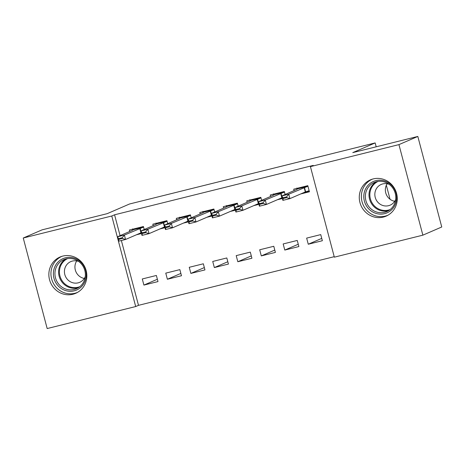 <?xml version="1.0" encoding="UTF-8"?>
<svg xmlns="http://www.w3.org/2000/svg" width="465" height="465" viewBox="0 0 465 465"><rect width="100%" height="100%" fill="white"/><g stroke="black" fill="none" stroke-linecap="round" stroke-linejoin="round"><path stroke-width="0.7" d="M62.804 256.081A19.763 18.85 66.6 0 1 85.711 269.13A19.763 18.85 66.6 0 1 75.702 293.305A19.763 18.85 66.6 0 1 72.895 294.252A19.763 18.85 66.6 0 1 49.988 281.203A19.763 18.85 66.6 0 1 60.002 257.029A19.763 18.85 66.6 0 1 62.804 256.081M373.221 178.915A19.763 18.85 66.6 0 1 396.128 191.969A19.763 18.85 66.6 0 1 386.119 216.144A19.763 18.85 66.6 0 1 383.311 217.091A19.763 18.85 66.6 0 1 360.404 204.042A19.763 18.85 66.6 0 1 370.419 179.868A19.763 18.85 66.6 0 1 373.221 178.915M121.365 240.515L138.494 305.336L334.213 256.686M138.494 305.336L135.693 306.545L47.174 328.552L23.25 238.01L111.774 216.004L135.693 306.545M23.25 238.01L42.135 229.838L107.177 213.668L129.555 203.984L375.168 142.929L352.784 152.619L417.826 136.448L441.75 226.99L422.865 235.162L334.341 257.168L310.422 166.627L398.941 144.621L422.865 235.162M390.048 199.258L386.339 185.215M376.191 146.8L375.168 142.929M181.472 275.745L179.856 269.63L165.767 273.129L167.383 279.25L181.472 275.745M167.714 223.677L166.923 220.683L152.834 224.188L153.218 225.63M164.988 227.687L159.838 228.966M228.431 264.074L226.815 257.953L212.726 261.458L214.348 267.573L228.431 264.074M214.673 212.005L213.888 209.012L199.799 212.517L200.177 213.952M211.947 216.016L206.797 217.294M275.396 252.402L273.78 246.281L259.691 249.786L261.307 255.901L275.396 252.402M261.638 200.328L260.848 197.34L246.758 200.839L247.142 202.281M258.906 204.338L253.762 205.623M322.355 240.725L320.74 234.61L306.65 238.109L308.266 244.23L322.355 240.725M300.721 193.946L309.423 191.783L307.807 185.663L293.723 189.168L294.101 190.604M310.422 166.627L313.218 165.412L114.57 214.795L120.08 235.645M285.121 194.492L284.33 191.504L270.241 195.004L270.618 196.445M282.389 198.503L277.239 199.781M298.873 246.56L297.257 240.446L283.173 243.945L284.789 250.065L298.873 246.56M238.156 206.169L237.365 203.176L223.276 206.675L223.659 208.117M235.43 210.18L230.28 211.459M251.914 258.238L250.298 252.117L236.208 255.622L237.824 261.737L251.914 258.238M191.196 217.841L190.406 214.847L176.316 218.352L176.694 219.788M188.465 221.852L183.315 223.13M204.955 269.909L203.339 263.795L189.249 267.294L190.865 273.414L204.955 269.909M144.231 229.512L143.441 226.525L129.357 230.024L129.735 231.465M141.505 233.523L136.355 234.802M157.99 281.581L156.374 275.466L142.284 278.965L143.9 285.086L157.99 281.581M417.826 136.448L398.941 144.621M114.57 214.795L111.774 216.004M321.739 238.4L308.266 244.23M298.263 244.235L284.789 250.065M274.78 250.071L261.307 255.901M251.298 255.907L237.824 261.737M227.815 261.743L214.348 267.573M204.338 267.578L190.865 273.414M180.856 273.42L167.383 279.25M157.373 279.256L143.9 285.086M296.926 188.371L297.17 189.278M302.663 193.103L309.335 191.446M307.952 186.215L288.765 194.213L289.928 198.619L282.883 200.369L281.72 195.963L297.106 189.307L296.839 188.034M286.58 196.881L283.057 197.753L283.249 198.491L286.771 197.613L286.58 196.881L288.765 194.213L281.72 195.963L283.057 197.753M309.138 190.702L305.313 191.958L289.928 198.619L286.771 197.613M282.883 200.369L283.249 198.491M273.449 194.207L273.687 195.114M279.186 198.944L282.302 198.166M284.475 192.051L265.283 200.049L266.445 204.455L259.4 206.204L258.238 201.804L273.623 195.143L273.356 193.87M263.097 202.717L259.575 203.594L259.766 204.327L263.289 203.449L263.097 202.717L265.283 200.049L258.238 201.804L259.575 203.594M280.994 193.271L282.156 197.677L266.445 204.455L263.289 203.449M259.4 206.204L259.766 204.327M249.967 200.043L250.205 200.95M255.704 204.78L258.819 204.007M260.993 197.892L241.8 205.885L242.963 210.29L235.918 212.046L234.755 207.64L250.141 200.979L249.879 199.706M239.615 208.553L236.092 209.43L236.29 210.163L239.812 209.285L239.615 208.553L241.8 205.885L234.755 207.64L236.092 209.43M258.691 203.507L242.963 210.29L239.812 209.285M235.918 212.046L236.29 210.163M364.316 192.312A17.106 16.31 66.6 0 1 384.369 180.885A17.106 16.31 66.6 0 1 396.134 202.002A17.106 16.31 66.6 0 1 376.08 213.435A17.106 16.31 66.6 0 1 364.316 192.312M395.302 201.496A15.839 15.101 -113.4 0 0 390.379 185.337A15.839 15.101 -113.4 0 0 374.284 182.472A15.839 15.101 -113.4 0 0 365.845 192.516A15.839 15.101 -113.4 0 0 370.768 208.675A15.839 15.101 -113.4 0 0 386.863 211.54A15.839 15.101 -113.4 0 0 395.302 201.496M394.721 201.287A11.276 10.753 66.6 0 1 385.694 187.058A11.276 10.753 66.6 0 1 387.142 183.762M389.129 184.314A11.276 10.753 -113.4 0 0 381.201 184.448A11.276 10.753 -113.4 0 0 375.191 191.603A11.276 10.753 -113.4 0 0 378.702 203.106A11.276 10.753 -113.4 0 0 390.158 205.146A11.276 10.753 -113.4 0 0 395.68 199.462M372.424 179.135A19.64 18.728 -113.4 0 0 361.962 191.592A19.64 18.728 -113.4 0 0 368.065 211.627A19.64 18.728 -113.4 0 0 388.019 215.179M53.899 269.473A17.106 16.31 66.6 0 1 73.952 258.046A17.106 16.31 66.6 0 1 85.717 279.169A17.106 16.31 66.6 0 1 65.664 290.596A17.106 16.31 66.6 0 1 53.899 269.473M84.886 278.657A15.839 15.101 -113.4 0 0 79.963 262.498A15.839 15.101 -113.4 0 0 63.868 259.633A15.839 15.101 -113.4 0 0 55.428 269.683A15.839 15.101 -113.4 0 0 60.351 285.841A15.839 15.101 -113.4 0 0 76.446 288.701A15.839 15.101 -113.4 0 0 84.886 278.657M84.305 278.448A11.276 10.753 66.6 0 1 75.278 264.219A11.276 10.753 66.6 0 1 76.725 260.923M78.713 261.475A11.276 10.753 -113.4 0 0 70.785 261.609A11.276 10.753 -113.4 0 0 64.775 268.764A11.276 10.753 -113.4 0 0 68.285 280.267A11.276 10.753 -113.4 0 0 79.742 282.307A11.276 10.753 -113.4 0 0 85.264 276.623M62.008 256.296A19.64 18.728 -113.4 0 0 51.545 268.753A19.64 18.728 -113.4 0 0 57.648 288.788A19.64 18.728 -113.4 0 0 77.603 292.346M226.484 205.879L226.722 206.786M232.221 210.616L235.337 209.843M237.51 203.728L218.318 211.726L219.486 216.126L212.441 217.882L211.279 213.476L226.664 206.815L226.397 205.547M216.132 214.388L212.61 215.266L212.807 215.998L216.33 215.126L216.132 214.388L218.318 211.726L211.279 213.476L212.61 215.266M234.029 204.949L235.191 209.349L219.486 216.126L216.33 215.126M212.441 217.882L212.807 215.998M203.002 211.715L203.246 212.621M208.744 216.452L211.86 215.679M214.034 209.564L194.841 217.562L196.003 221.968L188.959 223.717L187.796 219.311L203.182 212.65L202.914 211.383M192.655 220.23L189.133 221.102L189.325 221.834L192.847 220.962L192.655 220.23L194.841 217.562L187.796 219.311L189.133 221.102M210.546 210.785L211.715 215.19L196.003 221.968L192.847 220.962M188.959 223.717L189.325 221.834M179.525 217.556L179.763 218.463M185.262 222.287L188.377 221.514M190.551 215.4L171.358 223.398L172.521 227.804L165.476 229.553L164.314 225.147L179.699 218.492L179.432 217.219M169.173 226.066L165.65 226.937L165.842 227.676L169.365 226.798L169.173 226.066L171.358 223.398L164.314 225.147L165.65 226.937M187.07 216.62L188.232 221.026L172.521 227.804L169.365 226.798M165.476 229.553L165.842 227.676M156.042 223.392L156.281 224.299M161.779 228.129L164.895 227.35M167.069 221.235L147.876 229.233L149.044 233.639L141.999 235.389L140.831 230.983L156.223 224.328L155.955 223.055M145.69 231.901L142.168 232.779L142.366 233.511L145.888 232.634L145.69 231.901L147.876 229.233L140.831 230.983L142.168 232.779M163.587 222.456L164.75 226.862L149.044 233.639L145.888 232.634M141.999 235.389L142.366 233.511M132.56 229.228L132.804 230.134M138.297 233.965L141.418 233.186M143.586 227.077L124.399 235.069L125.562 239.475L118.517 241.225L117.354 236.825L132.74 230.163L132.473 228.89M122.214 237.737L118.691 238.615L118.883 239.347L122.405 238.469L122.214 237.737L124.399 235.069L117.354 236.825L118.691 238.615M140.105 228.292L141.267 232.698L125.562 239.475L122.405 238.469M118.517 241.225L118.883 239.347M304.151 187.558L305.313 191.958M304.47 187.436L305.633 191.842M307.708 186.343L297.1 188.982M280.668 193.394L281.831 197.794M284.225 192.179L273.618 194.818M257.186 199.229L258.354 203.635M257.511 199.107L258.674 203.513M260.743 198.014L250.141 200.653M388.63 210.628A15.839 15.101 66.6 0 1 373.668 206.379A15.839 15.101 66.6 0 1 369.489 190.941A15.839 15.101 66.6 0 1 376.162 181.809M378.045 181.42A15.316 14.607 -113.4 0 0 370.32 190.941A15.316 14.607 -113.4 0 0 374.895 206.396A15.316 14.607 -113.4 0 0 390.205 209.523M78.213 287.788A15.839 15.101 66.6 0 1 63.252 283.54A15.839 15.101 66.6 0 1 59.072 268.102A15.839 15.101 66.6 0 1 65.745 258.97M67.628 258.581A15.316 14.607 -113.4 0 0 59.904 268.102A15.316 14.607 -113.4 0 0 64.478 283.557A15.316 14.607 -113.4 0 0 79.788 286.684M233.709 205.065L234.871 209.471M237.266 203.856L226.658 206.489M210.227 210.901L211.389 215.307M213.784 209.692L203.176 212.325M186.744 216.737L187.906 221.142M190.301 215.528L179.699 218.166M163.267 222.578L164.43 226.978M166.825 221.363L156.217 224.002M139.785 228.414L140.947 232.82M143.342 227.199L132.734 229.838"/></g></svg>
